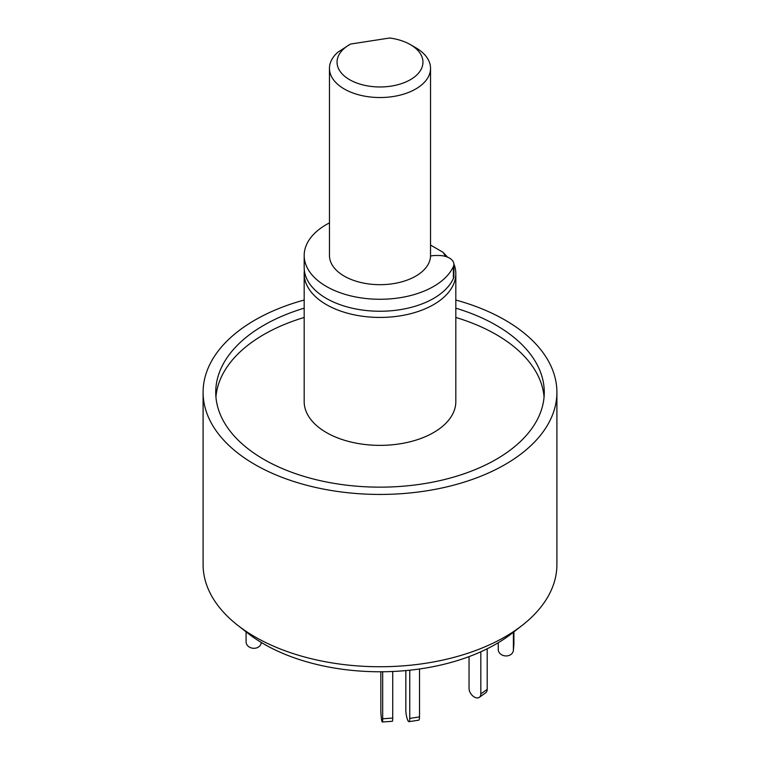 <?xml version="1.0" encoding="UTF-8"?>
<svg xmlns="http://www.w3.org/2000/svg" width="760" height="760" viewBox="0 0 760 760"><rect width="100%" height="100%" fill="white"/><g stroke="black" fill="none" stroke-linecap="round" stroke-linejoin="round"><path stroke-width="1.14" d="M304.18 308.18A164.264 94.838 0 0 0 215.736 392.312A164.264 94.838 0 0 0 263.844 459.373A164.264 94.838 0 0 0 442.861 479.93A164.264 94.838 0 0 0 544.264 392.312A164.264 94.838 0 0 0 496.156 325.251A164.264 94.838 0 0 0 455.82 308.18M544.065 396.948A164.264 94.838 0 0 0 496.156 334.533A164.264 94.838 0 0 0 455.82 317.462M304.18 317.462A164.264 94.838 0 0 0 215.935 396.948M454.309 264.983A75.82 43.776 180 0 1 455.82 273.666A75.82 43.776 180 0 1 409.013 314.099A75.82 43.776 180 0 1 326.391 304.617A75.82 43.776 180 0 1 304.18 273.666A75.82 43.776 180 0 1 304.37 270.57M455.82 273.666L455.82 401.594A75.82 43.776 180 0 1 409.013 442.035A75.82 43.776 180 0 1 326.391 432.544A75.82 43.776 180 0 1 304.18 401.594L304.18 273.666M455.82 300.029A176.899 102.135 180 0 1 505.086 320.093A176.899 102.135 180 0 1 556.899 392.312A176.899 102.135 180 0 1 447.697 486.666A176.899 102.135 180 0 1 254.913 464.531A176.899 102.135 180 0 1 203.1 392.312A176.899 102.135 180 0 1 304.18 300.029M556.899 392.312L556.899 564.604A176.899 102.135 180 0 1 522.395 625.204A176.899 102.135 180 0 1 254.913 636.823A176.899 102.135 180 0 1 237.605 625.204A176.899 102.135 180 0 1 203.1 564.604L203.1 392.312M237.605 625.204L247.845 633.222A164.179 94.791 0 0 0 263.91 644.014A164.179 94.791 0 0 0 512.154 633.222L522.395 625.204M430.54 245.072L442.899 252.197L447.564 257.146M442.899 252.197A68.229 39.396 180 0 1 445.493 256.424M430.53 256.072A12.635 7.296 180 0 1 435.442 255.502L438.729 255.502A15.162 8.759 180 0 1 453.891 264.262L453.891 276.222A15.162 8.759 180 0 1 453.406 278.416A75.82 43.776 180 0 1 433.608 298.423A75.82 43.776 180 0 1 350.987 307.914A75.82 43.776 180 0 1 304.18 267.473L304.18 255.502A75.82 43.776 180 0 1 326.391 224.552A75.82 43.776 180 0 1 329.46 222.88M453.891 264.262A15.162 8.759 180 0 1 453.406 266.447A75.82 43.776 180 0 1 433.608 286.453A75.82 43.776 180 0 1 350.987 295.944A75.82 43.776 180 0 1 304.18 255.502M382.679 671.764L382.679 718.779A7.581 0.75 85.9 0 1 382.299 722A7.581 0.75 85.9 0 1 381.757 720.632A7.581 0.75 85.9 0 1 380.836 710.096L380.836 671.774M392.72 671.489L392.72 718.067A7.581 0.75 85.9 0 1 392.331 721.288L382.299 722M513.389 632.263L513.389 649.971A7.581 6.184 5.2 0 1 513.37 650.427A7.581 6.184 5.2 0 1 505.818 655.937A7.581 6.184 5.2 0 1 498.247 649.515L498.247 642.741M513.912 631.855L513.912 644.147A7.581 6.184 5.2 0 1 513.893 644.603L513.37 650.427M480.823 651.795L480.823 693.908A7.581 4.807 54.5 0 1 479.341 697.328A7.581 4.807 54.5 0 1 474.933 697.347A7.581 4.807 54.5 0 1 469.043 688.399L469.043 656.621M487.189 648.783L487.189 689.377A7.581 4.807 54.5 0 1 485.697 692.797L479.341 697.328M409.754 670.206L409.754 718.409A7.581 1.605 81.2 0 1 408.956 721.677A7.581 1.605 81.2 0 1 407.797 720.366A7.581 1.605 81.2 0 1 405.83 709.954L405.83 670.595M419.52 668.99L419.52 716.899A7.581 1.605 81.2 0 1 418.722 720.167L408.956 721.677M246.088 631.855L246.088 641.886A7.581 6.184 -174.8 0 0 253.659 648.308A7.581 6.184 -174.8 0 0 261.202 642.798A7.581 6.184 -174.8 0 0 261.221 642.428M349.619 79.695A42.959 24.804 0 0 0 410.381 79.695A42.959 24.804 0 0 0 410.381 44.621L415.739 47.718A50.54 29.184 180 0 1 430.54 68.353A50.54 29.184 180 0 1 399.342 95.313A50.54 29.184 180 0 1 344.261 88.986A50.54 29.184 180 0 1 329.46 68.353A50.54 29.184 180 0 1 337.896 52.203L349.619 44.621A42.959 24.804 0 0 0 349.619 79.695M415.739 47.718L410.381 44.621A42.959 24.804 0 0 0 389.719 38L350.664 44.042A42.959 24.804 0 0 0 349.619 44.621M430.54 68.353L430.54 255.502A50.54 29.184 180 0 1 399.342 282.463A50.54 29.184 180 0 1 344.261 276.137A50.54 29.184 180 0 1 329.46 255.502L329.46 68.353M453.406 278.416L453.406 266.447M392.72 718.067L382.679 718.779M513.389 649.971L513.912 644.147M480.823 693.908L487.189 689.377M409.754 718.409L419.52 716.899"/></g></svg>
